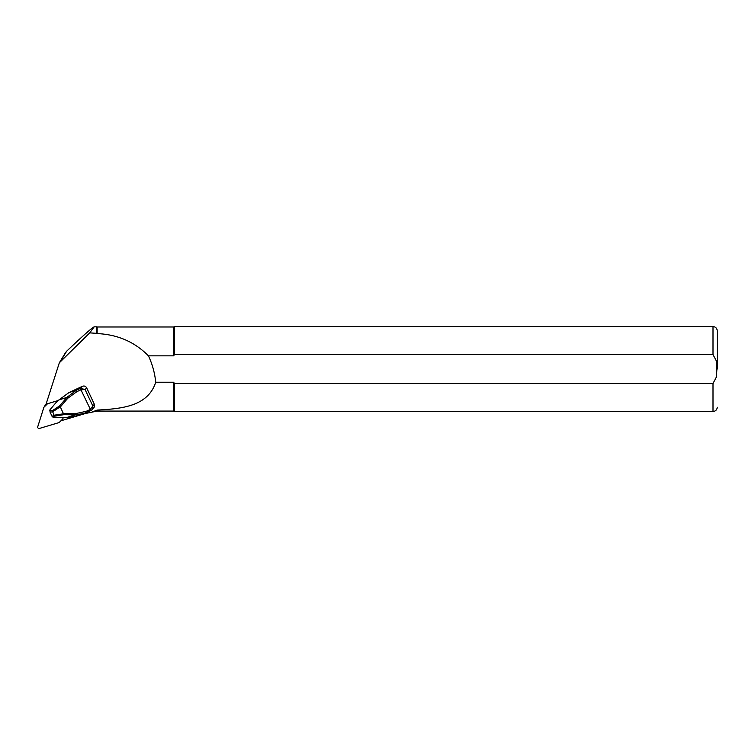 <?xml version="1.0" encoding="UTF-8"?>
<svg xmlns="http://www.w3.org/2000/svg" width="755" height="755" viewBox="0 0 755 755"><rect width="100%" height="100%" fill="white"/><g stroke="black" fill="none" stroke-linecap="round" stroke-linejoin="round"><path stroke-width="1.13" d="M97.15 411.079L97.15 410.078C121.234 408.757 147.933 406.605 155.719 382.228L173.603 382.228L173.603 411.079L97.15 411.079L85.258 413.542L61.495 420.639L61.683 420.044M46.508 404.737L45.8 404.954L59.334 362.796L89.751 332.87L94.205 326.83C91.931 327.821 82.748 335.937 66.676 351.179L65.364 352.83M89.751 332.87L96.649 333.351L96.649 326.821L94.309 326.821M97.15 410.078L90.553 412.645M96.649 333.351L97.15 333.578L97.15 326.99L96.649 326.821M97.15 333.578C117.61 334.503 134.711 341.921 148.442 355.841L173.603 355.841L173.603 326.99L97.15 326.99M155.719 382.228C154.803 373.027 152.378 364.231 148.442 355.841M173.603 382.228L174.509 383.521L713.003 383.521L716.457 376.905L716.891 369.035L716.457 361.145L713.003 354.539L174.509 354.539L173.603 355.841L174.509 354.539L174.509 326.566L173.603 326.99M713.003 383.521L713.003 411.503L174.509 411.503L174.509 383.521M717.25 369.035L717.25 330.813L717.25 369.035M174.509 354.539L713.003 354.539L713.003 326.566C715.58 326.811 716.995 328.227 717.25 330.813M91.997 409.748L94.384 406.973L94.63 404.906L86.665 387.853C85.664 386.192 84.258 385.673 82.427 386.286L68.96 392.581L59.022 399.923M91.987 409.748L90.949 410.512L90.241 409.503L92.827 405.973L92.799 408.332L91.714 410.012L83.701 413.551L75.104 414.835L63.892 414.684L54.851 416.033L53.218 416.939L52.048 416.316L54.011 415.231L52.331 410.701L59.702 405.812L66.874 397.404L67.724 398.31L60.343 406.964L59.702 405.812M78.916 388.032L68.969 392.572L76.453 390.175L66.874 397.404L58.928 399.952L55.861 402.84L50.066 409.635L49.99 411.928L52.048 416.316M52.218 416.505L53.784 417.487L67.157 417.383L76.076 415.996L83.701 413.551M49.99 411.919L50.056 409.578L49.764 410.786M54.851 416.033L54.011 415.231M63.892 414.684L60.343 406.964M67.186 417.383L75.104 414.835L75.028 413.768L86.183 411.324L90.241 409.503M60.24 406.803L52.472 411.956L50.009 411.985M76.887 391.637L76.453 390.175L80.511 388.353L85.079 389.561L80.945 389.816L76.887 391.637L67.724 398.31M82.427 386.286L80.511 388.353L80.945 389.816L90.94 410.512L86.891 412.334L86.183 411.324M55.851 402.783L50.113 409.587M63.024 417.553L52.793 417.062M68.969 392.572L58.918 399.895L56.153 402.708M58.446 400.452L47.961 403.585A1.699 1.661 -148.8 0 0 47.272 403.991L44.158 407.039A1.699 1.661 -148.8 0 0 43.743 407.719L37.75 426.735A1.359 1.331 -148.8 0 0 39.449 428.434L58.711 422.687A1.699 1.661 -148.8 0 0 59.4 422.281L62.514 419.223A1.699 1.661 -148.8 0 0 62.929 418.553L63.25 417.524M45.923 404.557L45.291 405.18A1.699 1.661 -148.8 0 0 45.036 405.501L43.903 407.36M60.626 361.173L66.676 351.179M53.218 416.939L53.775 417.477M50.283 410.739L52.331 410.701M54.011 415.212L63.533 413.797M63.477 413.608L75.028 413.768M86.665 387.853L85.079 389.561L92.827 405.973L94.413 404.265M80.511 388.353L80.945 389.816M80.049 387.353L78.86 388.07M45.291 405.18L44.158 407.039M59.381 362.721L65.44 352.717M173.603 411.079L174.509 411.503M713.003 411.503C715.58 411.258 716.995 409.842 717.25 407.256M713.003 326.566L174.509 326.566M86.891 412.334L83.786 413.523M71.451 417.09L62.844 417.619"/></g></svg>
